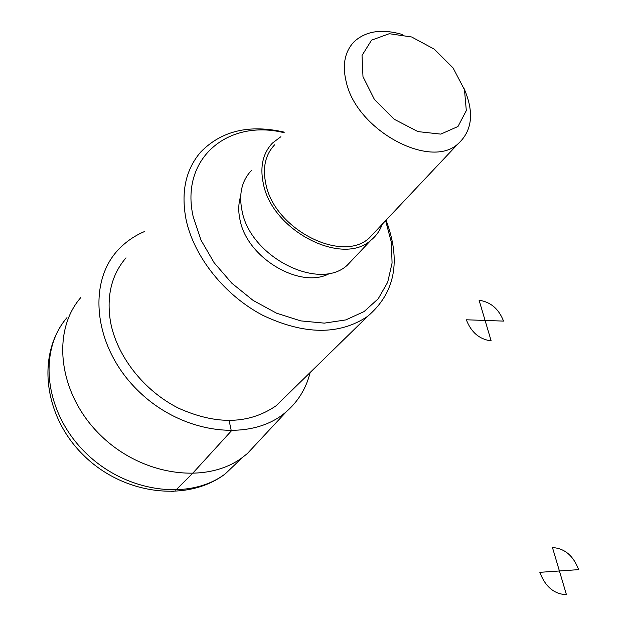 <?xml version="1.0" encoding="UTF-8"?>
<svg xmlns="http://www.w3.org/2000/svg" width="626" height="626" viewBox="0 0 626 626"><rect width="100%" height="100%" fill="white"/><g stroke="black" fill="none" stroke-linecap="round" stroke-linejoin="round"><path stroke-width="0.94" d="M310.128 372.517C306.286 388.104 298.399 401.117 286.481 411.564C251.503 442.723 182.143 434.593 137.759 390.397C92.945 346.585 86.654 280.072 120.349 247.653C127.297 240.775 135.38 235.392 144.598 231.503M258.389 441.706L247.333 453.576L242.567 457.371C206.337 484.798 141.507 476.003 100.137 434.859C58.429 394.036 51.097 331.631 80.707 297.671M362.986 76.662L374.465 99.55L394.2 119.261L417.988 131.609L440.798 134.113L457.982 126.499L466.315 110.606L464.476 89.729L453.052 67.905L434.287 49.172L411.642 36.981L389.294 33.702L371.539 40.174L362.031 55.44L362.986 76.662M402.322 34.493C382.009 28.6 365.975 30.971 354.222 41.621C344.629 51.575 342.031 65.3 346.436 82.788C357.462 130.678 430.312 169.607 457.927 143.941C472.309 130.912 474.383 112.492 464.132 88.673M274.65 144.802C265.26 154.716 262.357 167.901 265.933 184.365C274.744 229.421 342.015 263.507 369.183 238.076L375.53 231.346M280.894 136.703L272.474 143.049C262.748 153.354 259.743 167.064 263.444 184.161C272.576 231.08 342.625 266.613 370.944 240.204C376.163 235.979 379.935 230.65 382.251 224.218M251.323 170.585C241.683 180.859 238.608 194.389 242.098 211.181C250.666 257.263 319.127 291.505 347.25 265.236L353.854 258.256M240.689 196.149C238.342 203.458 238.138 211.478 240.087 220.211C247.333 258.655 301.583 290.002 330.137 273.147M283.993 132.689C228.028 118.729 179.685 158.417 193.254 216.964L201.04 240.204L214.162 262.771L231.886 283.265L253.131 300.425L276.59 313.211L300.801 320.895L324.315 323.133L345.795 319.917L364.066 311.584L378.237 298.751L387.69 282.248L392.079 263.03L391.328 242.145L385.616 220.642M284.384 132.172C249.484 124.151 221.635 130.724 200.836 151.907C185.726 169.349 180.804 191.892 186.063 219.538C193.911 256.777 224.671 295.394 262.818 315.34C304.291 334.926 339.206 335.286 367.564 316.404C395.155 292.882 401.321 260.807 386.054 220.18M125.998 257.842C111.522 274.798 106.35 296.082 110.481 321.686C116.726 356.155 144.019 390.968 178.707 408.262C216.494 425.14 248.929 424.334 276.003 405.851L288.273 393.864M175.749 490.174L192.315 473.679L231.315 430.938L229.132 420.633M171.258 491.746L173.371 491.684M479.093 300.245L485.087 320.449L503.547 321.099C498.781 308.876 490.635 301.92 479.093 300.245M485.087 320.449L466.347 319.784C471.143 332.289 479.414 339.331 491.16 340.904L485.087 320.449M552.468 547.578L559.409 570.975L578.659 569.637C573.275 555.622 564.542 548.266 552.468 547.578M559.409 570.975L539.839 572.328C545.269 586.703 554.135 594.152 566.436 594.677L559.409 570.975M239.202 460.587L225.29 473.843C189.443 501.043 125.787 492.74 85.379 452.551C44.626 412.659 37.701 351.319 66.974 317.64C36.292 353.815 43.343 416 83.461 455.172C123.158 494.759 187.338 502.85 225.29 473.843L242.567 457.371M286.481 411.564L247.333 453.576M369.183 238.076L457.927 143.941M347.25 265.236L370.944 240.204M276.003 405.851L367.564 316.404"/></g></svg>
